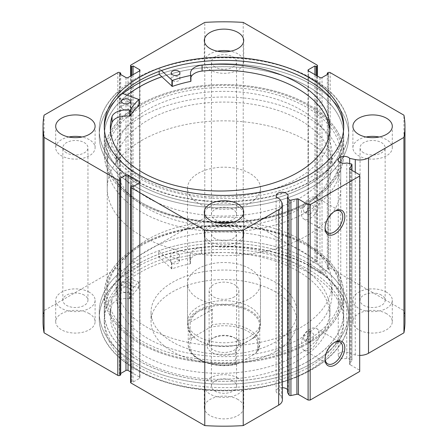 <?xml version="1.0" encoding="UTF-8"?>
<svg xmlns="http://www.w3.org/2000/svg" width="448" height="448" viewBox="0 0 448 448"><rect width="100%" height="100%" fill="white"/><g stroke="black" fill="none" stroke-linecap="round" stroke-linejoin="round"><path stroke-width="0.34" stroke-dasharray="2.24 1.68" d="M158.637 256.771L171.881 268.884A99.971 57.719 180 0 1 190.282 263.799L190.467 263.603A14.336 8.277 180 0 1 190.019 261.548A14.336 8.277 180 0 1 201.533 253.434L201.533 247.47A109.805 63.398 180 0 1 297.786 265.121A109.805 63.398 180 0 1 329.946 309.949A109.805 63.398 180 0 1 262.158 368.519A109.805 63.398 180 0 1 142.492 354.777A109.805 63.398 180 0 1 110.331 309.949A109.805 63.398 180 0 1 111.922 299.208L111.922 305.166A14.336 8.277 180 0 1 129.539 298.777L129.886 298.67A99.971 57.719 180 0 1 138.69 288.047L117.712 280.398A124.779 72.038 0 0 0 99.221 318.136A124.779 72.038 0 0 0 135.766 369.079A124.779 72.038 0 0 0 271.751 384.692A124.779 72.038 0 0 0 348.779 318.136A124.779 72.038 0 0 0 312.234 267.198A124.779 72.038 0 0 0 158.637 256.771L158.637 250.813L171.881 262.926A99.971 57.719 180 0 1 190.282 257.846L190.467 257.645A14.336 8.277 180 0 1 190.019 255.59A14.336 8.277 180 0 1 201.533 247.475L201.533 253.434A109.805 63.398 180 0 1 297.786 271.079A109.805 63.398 180 0 1 329.946 315.907A109.805 63.398 180 0 1 262.158 374.478A109.805 63.398 180 0 1 142.492 360.735A109.805 63.398 180 0 1 110.331 315.907A109.805 63.398 180 0 1 111.922 305.166L111.927 299.208A14.336 8.277 180 0 1 129.539 292.818L129.886 292.712A99.971 57.719 180 0 1 138.69 282.089L117.712 274.439A124.779 72.038 0 0 0 99.221 312.178A124.779 72.038 0 0 0 135.766 363.121A124.779 72.038 0 0 0 271.751 378.734A124.779 72.038 0 0 0 348.779 312.178A124.779 72.038 0 0 0 312.234 261.24A124.779 72.038 0 0 0 158.637 250.813M178.192 253.618A4.379 2.526 0 0 0 173.421 253.075A4.379 2.526 0 0 0 170.716 255.41A4.379 2.526 0 0 0 171.998 257.197A4.379 2.526 0 0 0 176.77 257.746A4.379 2.526 0 0 0 179.474 255.41A4.379 2.526 0 0 0 178.192 253.618M178.192 259.577A4.379 2.526 0 0 0 173.421 259.034A4.379 2.526 0 0 0 170.716 261.369A4.379 2.526 0 0 0 171.998 263.155A4.379 2.526 0 0 0 176.77 263.704A4.379 2.526 0 0 0 179.474 261.369A4.379 2.526 0 0 0 178.192 259.577M128.766 282.156A4.379 2.526 0 0 0 123.995 281.607A4.379 2.526 0 0 0 121.29 283.942A4.379 2.526 0 0 0 122.573 285.734A4.379 2.526 0 0 0 127.344 286.278A4.379 2.526 0 0 0 130.049 283.942A4.379 2.526 0 0 0 128.766 282.156M128.766 288.114A4.379 2.526 0 0 0 123.995 287.566A4.379 2.526 0 0 0 121.29 289.901A4.379 2.526 0 0 0 122.573 291.687A4.379 2.526 0 0 0 127.344 292.236A4.379 2.526 0 0 0 130.049 289.901A4.379 2.526 0 0 0 128.766 288.114M117.712 280.398L117.712 274.439M161.498 70.538L159.158 68.314A124.779 72.038 180 0 1 312.659 79.173A124.779 72.038 180 0 1 348.779 129.864A124.779 72.038 180 0 1 271.471 196.487A124.779 72.038 180 0 1 135.341 180.555A124.779 72.038 180 0 1 99.221 129.864A124.779 72.038 180 0 1 118.031 91.829L118.031 97.787L138.947 105.314M122.797 109.088A4.379 2.526 180 0 1 121.531 107.313A4.379 2.526 180 0 1 124.242 104.972A4.379 2.526 180 0 1 129.018 105.532A4.379 2.526 180 0 1 130.29 107.313A4.379 2.526 180 0 1 127.574 109.648A4.379 2.526 180 0 1 122.797 109.088M172.463 80.69A4.379 2.526 180 0 1 171.198 78.915A4.379 2.526 180 0 1 173.908 76.574A4.379 2.526 180 0 1 178.685 77.134A4.379 2.526 180 0 1 179.956 78.915A4.379 2.526 180 0 1 177.24 81.25A4.379 2.526 180 0 1 172.463 80.69M110.471 130.603A109.805 63.398 0 0 0 110.354 133.582A109.805 63.398 0 0 0 142.134 178.192A109.805 63.398 0 0 0 261.934 192.209A109.805 63.398 0 0 0 329.963 133.582A109.805 63.398 0 0 0 329.846 130.603M122.92 93.582A124.779 72.038 0 0 0 99.221 135.822A124.779 72.038 0 0 0 135.766 186.76A124.779 72.038 0 0 0 271.751 202.378A124.779 72.038 0 0 0 348.779 135.822A124.779 72.038 0 0 0 312.234 84.879A124.779 72.038 0 0 0 159.158 74.273A124.779 72.038 180 0 1 312.659 85.131A124.779 72.038 180 0 1 348.779 135.822A124.779 72.038 180 0 1 271.471 202.446A124.779 72.038 180 0 1 135.341 186.514A124.779 72.038 180 0 1 99.221 135.822A124.779 72.038 180 0 1 118.031 97.787M159.158 68.314L159.158 71.389M202.082 71.053L202.082 65.094M118.031 91.829L122.03 93.262M190.938 77.14A14.336 8.277 0 0 0 190.495 79.178A14.336 8.277 0 0 0 190.926 81.194M161.812 76.793A119.672 69.093 180 0 1 282.649 75.594A119.672 69.093 180 0 1 343.672 135.822A119.672 69.093 180 0 1 343.61 138.068A119.672 69.093 180 0 1 222.051 204.904A119.672 69.093 180 0 1 104.328 135.822A119.672 69.093 180 0 1 104.39 133.571A119.672 69.093 180 0 1 127.266 95.144M104.39 151.446A119.672 69.093 180 0 1 225.949 84.61A119.672 69.093 180 0 1 343.672 153.698A119.672 69.093 180 0 1 343.61 155.943A119.672 69.093 180 0 1 222.051 222.779A119.672 69.093 180 0 1 104.328 153.698A119.672 69.093 180 0 1 104.39 151.446M116.06 151.665A107.996 62.35 180 0 1 225.758 91.353A107.996 62.35 180 0 1 331.996 153.698A107.996 62.35 180 0 1 331.94 155.725A107.996 62.35 180 0 1 222.242 216.037A107.996 62.35 180 0 1 116.004 153.698A107.996 62.35 180 0 1 116.06 151.665M116.06 162.389A107.996 62.35 180 0 1 225.758 102.077A107.996 62.35 180 0 1 331.996 164.422A107.996 62.35 180 0 1 331.94 166.449A107.996 62.35 180 0 1 222.242 226.761A107.996 62.35 180 0 1 116.004 164.422A107.996 62.35 180 0 1 116.06 162.389M282.363 387.677A5.981 3.455 0 0 0 276.108 391.132A5.981 3.455 0 0 0 277.861 393.574A5.981 3.455 0 0 0 279.558 394.262L279.558 198.839M351.008 163.85L351.008 359.274L346.763 358.383A5.981 3.455 180 0 1 340.01 357.694A5.981 3.455 180 0 1 338.257 355.247A5.981 3.455 180 0 1 341.947 352.055A5.981 3.455 180 0 1 348.471 352.806A5.981 3.455 180 0 1 349.658 353.791L355.27 354.967A12.606 7.28 0 0 0 359.699 355.404M346.763 358.383L346.763 162.96M334.404 342.507A12.499 7.218 120 0 0 333.906 342.782L334.936 342.188L333.906 342.782A12.499 7.218 120 0 0 325.063 358.092A12.499 7.218 120 0 0 325.08 358.663M334.404 211.434A12.499 7.218 120 0 0 333.906 211.708L334.936 211.109L333.906 211.708A12.499 7.218 120 0 0 325.063 227.018A12.499 7.218 120 0 0 325.08 227.59M306.555 245.448L307.586 246.047A118.21 68.247 0 0 0 140.409 246.047A118.21 68.247 0 0 0 140.414 342.563A118.21 68.247 0 0 0 307.586 342.563A118.21 68.247 0 0 0 307.591 246.047A118.21 68.247 0 0 0 307.586 246.047L306.555 245.448A116.754 67.407 180 0 1 340.754 293.115A116.754 67.407 180 0 1 268.677 355.387A116.754 67.407 180 0 1 141.445 340.777A116.754 67.407 180 0 1 107.246 293.115A116.754 67.407 180 0 1 141.445 245.448A116.754 67.407 180 0 1 306.555 245.448M141.445 202.552L140.414 201.953A118.21 68.247 180 0 1 140.409 201.953A118.21 68.247 180 0 1 140.414 105.437A118.21 68.247 180 0 1 307.586 105.437A118.21 68.247 180 0 1 307.591 201.953A118.21 68.247 180 0 1 140.414 201.953L141.445 202.552A116.754 67.407 0 0 0 306.555 202.552A116.754 67.407 0 0 0 340.754 154.885A116.754 67.407 0 0 0 306.555 107.223A116.754 67.407 0 0 0 179.323 92.613A116.754 67.407 0 0 0 107.246 154.885A116.754 67.407 0 0 0 141.445 202.552M310.167 214.049A5.107 2.951 120 0 0 313.505 209.546A5.107 2.951 120 0 0 312.721 205.453A5.107 2.951 120 0 0 310.167 205.71A5.107 2.951 120 0 0 306.83 210.207A5.107 2.951 120 0 0 307.614 214.301A5.107 2.951 120 0 0 310.167 214.049M306.555 211.966L309.826 207.43L309.07 203.347L306.555 203.622L303.15 208.085L303.962 212.195L306.555 211.966M310.167 341.79A5.107 2.951 120 0 0 313.505 337.288A5.107 2.951 120 0 0 312.721 333.194A5.107 2.951 120 0 0 310.167 333.446A5.107 2.951 120 0 0 306.83 337.949A5.107 2.951 120 0 0 307.614 342.042A5.107 2.951 120 0 0 310.167 341.79M306.555 339.702L309.826 335.166L309.07 331.089L306.555 331.363L303.15 335.826L303.962 339.937L306.555 339.702M310.167 218.417A12.499 7.218 120 0 0 318.338 207.402A12.499 7.218 120 0 0 316.417 197.383A12.499 7.218 120 0 0 310.167 198.005A12.499 7.218 120 0 0 302.002 209.02A12.499 7.218 120 0 0 303.918 219.038A12.499 7.218 120 0 0 310.167 218.417M310.167 349.496A12.499 7.218 120 0 0 318.338 338.475A12.499 7.218 120 0 0 316.417 328.462A12.499 7.218 120 0 0 310.167 329.078A12.499 7.218 120 0 0 302.002 340.094A12.499 7.218 120 0 0 303.918 350.112A12.499 7.218 120 0 0 310.167 349.496M139.328 202.58A119.745 69.132 0 0 0 269.825 217.566A119.745 69.132 0 0 0 343.745 153.698A119.745 69.132 0 0 0 308.672 104.81A119.745 69.132 0 0 0 178.175 89.824A119.745 69.132 0 0 0 104.255 153.698A119.745 69.132 0 0 0 139.328 202.58M127.204 95.122A119.745 69.132 0 0 0 104.255 135.822A119.745 69.132 0 0 0 139.328 184.705A119.745 69.132 0 0 0 269.825 199.69A119.745 69.132 0 0 0 343.745 135.822A119.745 69.132 0 0 0 308.672 86.934A119.745 69.132 0 0 0 161.773 76.754M135.766 180.449A124.779 72.038 0 0 0 271.751 196.062A124.779 72.038 0 0 0 348.779 129.506A124.779 72.038 0 0 0 312.234 78.568A124.779 72.038 0 0 0 176.249 62.95A124.779 72.038 0 0 0 99.221 129.506A124.779 72.038 0 0 0 135.766 180.449M104.289 127.898A119.745 69.132 0 0 0 104.255 129.506A119.745 69.132 0 0 0 139.328 178.388A119.745 69.132 0 0 0 269.825 193.379A119.745 69.132 0 0 0 343.745 129.506A119.745 69.132 0 0 0 343.711 127.898M308.672 245.42A119.745 69.132 0 0 0 178.175 230.434A119.745 69.132 0 0 0 104.255 294.302A119.745 69.132 0 0 0 139.328 343.19A119.745 69.132 0 0 0 269.825 358.176A119.745 69.132 0 0 0 343.745 294.302A119.745 69.132 0 0 0 308.672 245.42M308.672 263.295A119.745 69.132 0 0 0 178.175 248.31A119.745 69.132 0 0 0 104.255 312.178A119.745 69.132 0 0 0 139.328 361.066A119.745 69.132 0 0 0 269.825 376.051A119.745 69.132 0 0 0 343.745 312.178A119.745 69.132 0 0 0 308.672 263.295M312.234 261.24A124.779 72.038 0 0 0 176.249 245.622A124.779 72.038 0 0 0 99.221 312.178A124.779 72.038 0 0 0 135.766 363.121A124.779 72.038 0 0 0 271.751 378.734A124.779 72.038 0 0 0 348.779 312.178A124.779 72.038 0 0 0 312.234 261.24M312.234 267.551A124.779 72.038 0 0 0 176.249 251.938A124.779 72.038 0 0 0 99.221 318.494A124.779 72.038 0 0 0 135.766 369.432A124.779 72.038 0 0 0 271.751 385.05A124.779 72.038 0 0 0 348.779 318.494A124.779 72.038 0 0 0 312.234 267.551M308.672 269.612A119.745 69.132 0 0 0 178.175 254.621A119.745 69.132 0 0 0 104.255 318.494A119.745 69.132 0 0 0 139.328 367.377A119.745 69.132 0 0 0 269.825 382.368A119.745 69.132 0 0 0 343.745 318.494A119.745 69.132 0 0 0 308.672 269.612M308.672 272.826A119.745 69.132 0 0 0 178.175 257.841A119.745 69.132 0 0 0 104.255 321.709A119.745 69.132 0 0 0 139.328 370.597A119.745 69.132 0 0 0 269.825 385.582A119.745 69.132 0 0 0 343.745 321.709A119.745 69.132 0 0 0 308.672 272.826M89.331 313.667A19.701 11.374 0 0 0 67.861 311.203A19.701 11.374 0 0 0 55.698 321.709A19.701 11.374 0 0 0 61.466 329.756A19.701 11.374 0 0 0 82.936 332.22A19.701 11.374 0 0 0 95.099 321.709A19.701 11.374 0 0 0 89.331 313.667M89.331 292.219A19.701 11.374 0 0 0 67.861 289.755A19.701 11.374 0 0 0 55.698 300.261A19.701 11.374 0 0 0 61.466 308.308A19.701 11.374 0 0 0 82.936 310.772A19.701 11.374 0 0 0 95.099 300.261A19.701 11.374 0 0 0 89.331 292.219M237.933 227.875A19.701 11.374 0 0 0 216.462 225.406A19.701 11.374 0 0 0 204.299 235.917A19.701 11.374 0 0 0 210.067 243.958A19.701 11.374 0 0 0 231.538 246.428A19.701 11.374 0 0 0 243.701 235.917A19.701 11.374 0 0 0 237.933 227.875M237.933 206.427A19.701 11.374 0 0 0 216.462 203.958A19.701 11.374 0 0 0 204.299 214.469A19.701 11.374 0 0 0 210.067 222.51A19.701 11.374 0 0 0 231.538 224.98A19.701 11.374 0 0 0 243.701 214.469A19.701 11.374 0 0 0 237.933 206.427M237.933 399.465A19.701 11.374 0 0 0 216.462 396.995A19.701 11.374 0 0 0 204.299 407.506A19.701 11.374 0 0 0 210.067 415.548A19.701 11.374 0 0 0 231.538 418.012A19.701 11.374 0 0 0 243.701 407.506A19.701 11.374 0 0 0 237.933 399.465M237.933 378.011A19.701 11.374 0 0 0 216.462 375.547A19.701 11.374 0 0 0 204.299 386.058A19.701 11.374 0 0 0 210.067 394.1A19.701 11.374 0 0 0 231.538 396.564A19.701 11.374 0 0 0 243.701 386.058A19.701 11.374 0 0 0 237.933 378.011M386.534 313.667A19.701 11.374 0 0 0 365.064 311.203A19.701 11.374 0 0 0 352.901 321.709A19.701 11.374 0 0 0 358.669 329.756A19.701 11.374 0 0 0 380.139 332.22A19.701 11.374 0 0 0 392.302 321.709A19.701 11.374 0 0 0 386.534 313.667M386.534 292.219A19.701 11.374 0 0 0 365.064 289.755A19.701 11.374 0 0 0 352.901 300.261A19.701 11.374 0 0 0 358.669 308.308A19.701 11.374 0 0 0 380.139 310.772A19.701 11.374 0 0 0 392.302 300.261A19.701 11.374 0 0 0 386.534 292.219M68.83 137.015A19.701 11.374 0 0 0 55.698 147.739A19.701 11.374 0 0 0 61.466 155.781A19.701 11.374 0 0 0 82.936 158.245A19.701 11.374 0 0 0 95.099 147.739A19.701 11.374 0 0 0 89.331 139.692A19.701 11.374 0 0 0 81.967 137.015M217.431 51.218A19.701 11.374 0 0 0 204.299 61.942A19.701 11.374 0 0 0 210.067 69.989A19.701 11.374 0 0 0 231.538 72.453A19.701 11.374 0 0 0 243.701 61.942A19.701 11.374 0 0 0 237.933 53.9A19.701 11.374 0 0 0 230.569 51.218M217.431 222.807A19.701 11.374 0 0 0 204.299 233.531A19.701 11.374 0 0 0 210.067 241.573A19.701 11.374 0 0 0 231.538 244.042A19.701 11.374 0 0 0 243.701 233.531A19.701 11.374 0 0 0 237.933 225.49A19.701 11.374 0 0 0 230.569 222.807M366.033 137.015A19.701 11.374 0 0 0 352.901 147.739A19.701 11.374 0 0 0 358.669 155.781A19.701 11.374 0 0 0 380.139 158.245A19.701 11.374 0 0 0 392.302 147.739A19.701 11.374 0 0 0 386.534 139.692A19.701 11.374 0 0 0 379.17 137.015M363.726 152.863A12.55 7.246 180 0 1 360.052 147.739A12.55 7.246 180 0 1 367.797 141.042A12.55 7.246 180 0 1 381.478 142.615A12.55 7.246 180 0 1 385.151 147.739A12.55 7.246 180 0 1 377.406 154.431A12.55 7.246 180 0 1 363.726 152.863M381.478 295.137A12.55 7.246 0 0 0 367.797 293.569A12.55 7.246 0 0 0 360.052 300.261A12.55 7.246 0 0 0 363.726 305.385A12.55 7.246 0 0 0 377.406 306.958A12.55 7.246 0 0 0 385.151 300.261A12.55 7.246 0 0 0 381.478 295.137M215.124 238.655A12.55 7.246 180 0 1 211.45 233.531A12.55 7.246 180 0 1 219.195 226.839A12.55 7.246 180 0 1 232.876 228.407A12.55 7.246 180 0 1 236.55 233.531A12.55 7.246 180 0 1 228.805 240.229A12.55 7.246 180 0 1 215.124 238.655M232.876 380.934A12.55 7.246 0 0 0 219.195 379.361A12.55 7.246 0 0 0 211.45 386.058A12.55 7.246 0 0 0 215.124 391.182A12.55 7.246 0 0 0 228.805 392.75A12.55 7.246 0 0 0 236.55 386.058A12.55 7.246 0 0 0 232.876 380.934M215.124 67.066A12.55 7.246 180 0 1 211.45 61.942A12.55 7.246 180 0 1 219.195 55.25A12.55 7.246 180 0 1 232.876 56.818A12.55 7.246 180 0 1 236.55 61.942A12.55 7.246 180 0 1 228.805 68.639A12.55 7.246 180 0 1 215.124 67.066M232.876 209.345A12.55 7.246 0 0 0 219.195 207.771A12.55 7.246 0 0 0 211.45 214.469A12.55 7.246 0 0 0 215.124 219.593A12.55 7.246 0 0 0 228.805 221.161A12.55 7.246 0 0 0 236.55 214.469A12.55 7.246 0 0 0 232.876 209.345M66.522 152.863A12.55 7.246 180 0 1 62.849 147.739A12.55 7.246 180 0 1 70.594 141.042A12.55 7.246 180 0 1 84.274 142.615A12.55 7.246 180 0 1 87.948 147.739A12.55 7.246 180 0 1 80.203 154.431A12.55 7.246 180 0 1 66.522 152.863M84.274 295.137A12.55 7.246 0 0 0 70.594 293.569A12.55 7.246 0 0 0 62.849 300.261A12.55 7.246 0 0 0 66.522 305.385A12.55 7.246 0 0 0 80.203 306.958A12.55 7.246 0 0 0 87.948 300.261A12.55 7.246 0 0 0 84.274 295.137M287.515 392.588A5.981 3.455 0 0 0 288.075 391.132A5.981 3.455 0 0 0 287.515 389.67M279.558 394.262L281.602 397.499A12.606 7.28 180 0 1 282.363 399.991M130.592 382.424A1.462 0.84 180 0 1 131.023 381.825L131.023 186.402M139.586 378.314A1.462 0.84 0 0 0 140.011 377.714A1.462 0.84 0 0 0 139.586 377.121L139.586 182.89L139.586 378.314L133.084 382.066L131.846 381.349L131.023 381.825M130.592 371.93L139.586 377.121M120.702 374.914L119.465 374.203L120.702 373.486M43.036 321.709A180.964 104.479 180 0 1 44.061 310.61L117.813 268.033A1.462 0.84 180 0 1 119.874 268.033L119.874 72.61M125.966 77.554L125.966 272.978L119.465 269.22L120.702 268.509L119.874 268.033M125.966 272.978A1.462 0.84 0 0 0 128.027 272.978L128.027 77.554M139.586 266.302A1.462 0.84 0 0 0 140.011 265.709A1.462 0.84 0 0 0 139.586 265.11L139.586 70.879L139.586 266.302L128.027 272.978M131.023 75.824L131.023 261.598L131.846 262.074L133.084 261.358L139.586 265.11M131.023 261.598A1.462 0.84 180 0 1 130.592 260.999A1.462 0.84 180 0 1 131.023 260.406L131.023 64.982M316.977 64.982L316.977 260.406L243.225 217.823A180.964 104.479 180 0 0 204.775 217.823L131.023 260.406M316.977 260.406A1.462 0.84 180 0 1 317.408 260.999A1.462 0.84 180 0 1 316.977 261.598L316.977 75.824M308.414 265.11A1.462 0.84 0 0 0 307.989 265.709A1.462 0.84 0 0 0 308.414 266.302L308.414 70.879L308.414 265.11L314.916 261.358L316.154 262.074L316.977 261.598M319.973 77.554L319.973 272.978L308.414 266.302M319.973 272.978A1.462 0.84 0 0 0 322.034 272.978L322.034 77.554M328.126 72.61L328.126 268.033L327.298 268.509L328.535 269.22L322.034 272.978M328.126 268.033A1.462 0.84 180 0 1 330.187 268.033L330.187 72.61M404.964 321.709A180.964 104.479 180 0 0 403.939 310.61L330.187 268.033M351.008 359.274A1.462 0.84 180 0 1 351.966 360.063A1.462 0.84 180 0 1 351.876 360.354L351.876 170.33M349.703 168.958L349.703 363.804L351.876 360.354M349.703 363.804A1.462 0.84 0 0 0 349.614 364.095A1.462 0.84 0 0 0 350.039 364.689L350.039 169.266M359.699 174.843L359.699 370.266L350.039 364.689M359.699 370.266L359.699 371.459M204.775 217.823L204.775 22.4M403.939 310.61L403.939 115.186M243.225 22.4L243.225 217.823M44.061 115.186L44.061 310.61M327.298 268.509L327.298 74.514M328.535 269.22L328.535 73.797M314.916 261.358L314.916 74.631M316.154 262.074L316.154 75.348M119.465 374.203L119.465 178.78M133.084 382.066L133.084 186.642M131.846 381.349L131.846 185.926M131.846 262.074L131.846 75.348M133.084 261.358L133.084 74.631M119.465 269.22L119.465 73.797M120.702 268.509L120.702 74.514M349.658 353.791L349.658 163.565M265.485 226.016A107.996 62.35 180 0 1 331.996 283.578A107.996 62.35 180 0 1 182.515 341.146A107.996 62.35 180 0 1 116.004 283.578A107.996 62.35 180 0 1 265.485 226.016M265.485 236.74A107.996 62.35 180 0 1 331.996 294.302A107.996 62.35 180 0 1 182.515 351.87A107.996 62.35 180 0 1 116.004 294.302A107.996 62.35 180 0 1 265.485 236.74M209.983 341.158A36.484 21.067 180 0 1 187.516 321.709A36.484 21.067 180 0 1 238.017 302.266A36.484 21.067 180 0 1 260.484 321.709A36.484 21.067 180 0 1 209.983 341.158M209.983 303.027A36.484 21.067 180 0 1 187.516 283.578A36.484 21.067 180 0 1 238.017 264.13A36.484 21.067 180 0 1 260.484 283.578A36.484 21.067 180 0 1 209.983 303.027M252.034 273.28A72.968 42.129 180 0 1 296.968 312.178A72.968 42.129 180 0 1 195.966 351.075A72.968 42.129 180 0 1 151.032 312.178A72.968 42.129 180 0 1 252.034 273.28M252.034 282.817A72.968 42.129 180 0 1 296.968 321.709A72.968 42.129 180 0 1 195.966 360.606A72.968 42.129 180 0 1 151.032 321.709A72.968 42.129 180 0 1 252.034 282.817M269.97 230.513A119.672 69.093 180 0 1 343.672 294.302A119.672 69.093 180 0 1 178.03 358.098A119.672 69.093 180 0 1 104.328 294.302A119.672 69.093 180 0 1 269.97 230.513M269.97 248.388A119.672 69.093 180 0 1 343.672 312.178A119.672 69.093 180 0 1 178.03 375.967A119.672 69.093 180 0 1 104.328 312.178A119.672 69.093 180 0 1 269.97 248.388M213.472 337.798L212.027 338.632A16.929 9.772 0 0 0 212.027 352.453A16.929 9.772 0 0 0 235.973 352.453A16.929 9.772 0 0 0 235.973 338.632A16.929 9.772 0 0 0 212.027 338.632L213.472 337.798A14.885 8.596 180 0 1 234.528 337.798A14.885 8.596 180 0 1 238.885 343.874A14.885 8.596 180 0 1 234.528 349.955A14.885 8.596 180 0 1 218.305 351.814A14.885 8.596 180 0 1 209.115 343.874A14.885 8.596 180 0 1 213.472 337.798M234.528 296.806A14.885 8.596 180 0 1 218.305 298.67A14.885 8.596 180 0 1 209.115 290.73A14.885 8.596 180 0 1 213.472 284.654A14.885 8.596 180 0 1 229.695 282.789A14.885 8.596 180 0 1 238.885 290.73A14.885 8.596 180 0 1 234.528 296.806M190.17 337.669A35.756 20.642 0 0 0 188.244 344.35A35.756 20.642 0 0 0 235.575 363.882L236.538 364.28L238.179 363.574A34.294 19.802 180 0 1 199.746 359.542A34.294 19.802 180 0 1 192.774 337.361C191.632 338.173 190.77 338.274 190.17 337.669L190.17 322.179C191.974 317.195 194.824 313.561 198.716 311.287A35.756 20.642 180 0 1 237.681 306.813A35.756 20.642 180 0 1 259.756 325.881A35.756 20.642 180 0 1 249.284 340.48L249.799 340.183A36.484 21.067 180 0 1 198.201 340.183A36.484 21.067 180 0 1 187.516 325.287A36.484 21.067 180 0 1 198.201 310.391A36.484 21.067 180 0 1 237.961 305.827A36.484 21.067 180 0 1 260.484 325.287A36.484 21.067 180 0 1 249.799 340.183L249.284 340.48A35.756 20.642 180 0 1 198.716 340.48A35.756 20.642 180 0 1 188.244 325.881A35.756 20.642 180 0 1 198.716 311.287C202.636 309.053 207.206 308.403 212.425 309.327L212.425 324.822L209.821 327.516A34.294 19.802 180 0 1 248.254 331.542A34.294 19.802 180 0 1 255.226 353.73L257.83 351.036A35.756 20.642 0 0 0 259.756 344.35A35.756 20.642 0 0 0 212.425 324.822M141.445 116.754A116.754 67.407 180 0 1 268.677 102.144A116.754 67.407 180 0 1 340.754 164.422A116.754 67.407 180 0 1 306.555 212.083A116.754 67.407 180 0 1 179.323 226.694A116.754 67.407 180 0 1 107.246 164.422A116.754 67.407 180 0 1 141.445 116.754M141.445 140.588A116.754 67.407 180 0 1 268.677 125.978A116.754 67.407 180 0 1 340.754 188.25A116.754 67.407 180 0 1 306.555 235.917A116.754 67.407 180 0 1 179.323 250.527A116.754 67.407 180 0 1 107.246 188.25A116.754 67.407 180 0 1 141.445 140.588M198.201 173.359A36.484 21.067 180 0 1 237.961 168.79A36.484 21.067 180 0 1 260.484 188.25A36.484 21.067 180 0 1 249.799 203.146A36.484 21.067 180 0 1 210.039 207.715A36.484 21.067 180 0 1 187.516 188.25A36.484 21.067 180 0 1 198.201 173.359M235.575 363.882L235.575 348.393L257.83 335.546L257.83 351.036M192.774 337.361L209.821 327.516M190.17 322.179L212.425 309.327M238.179 363.574L255.226 353.73M235.575 348.393L257.83 335.546M171.483 268.828L171.483 262.87M138.594 287.818L138.594 281.859M138.69 288.047L138.69 282.089M129.886 298.67L129.886 292.712M129.539 298.777L129.539 292.818M190.282 263.799L190.282 257.846M171.881 268.884L171.881 262.926M190.467 263.603L190.467 257.645M138.852 99.299L138.852 105.258M117.813 72.61L117.813 268.033M355.27 354.967L355.27 172.29M281.602 397.499L281.602 202.076M170.716 261.369L170.716 255.41M121.29 289.901L121.29 283.942M329.946 315.907L329.946 309.949M348.779 318.136L348.779 318.494M99.221 318.136L99.221 318.494M110.331 315.907L110.331 309.949M130.049 289.901L130.049 283.942M179.474 261.369L179.474 255.41M138.734 287.958L138.734 281.999M190.019 261.548L190.019 255.59M190.478 263.642L190.478 257.684M121.531 101.354L121.531 107.313M171.198 72.957L171.198 78.915M110.354 127.624L110.354 133.582M329.963 127.624L329.963 133.582M348.779 129.864L348.779 129.506M99.221 129.864L99.221 129.506M179.956 72.957L179.956 78.915M130.29 101.354L130.29 107.313M190.495 73.22L190.495 79.178M343.672 135.822L343.672 153.698M331.996 153.698L331.996 164.422M116.004 153.698L116.004 164.422M104.328 135.822L104.328 153.698M276.108 391.132L276.108 195.709M338.257 355.247L338.257 159.824M141.445 245.448L140.409 246.047M309.07 203.347L312.721 205.453M309.07 331.089L312.721 333.194M316.417 197.383L340.155 211.086M316.417 328.462L340.155 342.166M343.745 135.822L343.745 153.698M343.745 126.291L343.745 129.506M104.255 312.178L104.255 294.302M104.255 321.709L104.255 318.494M55.698 300.261L55.698 321.709M204.299 214.469L204.299 235.917M204.299 386.058L204.299 407.506M352.901 300.261L352.901 321.709M55.698 147.739L55.698 126.291M204.299 61.942L204.299 40.494M204.299 233.531L204.299 212.083M352.901 147.739L352.901 126.291M360.052 300.261L360.052 147.739M211.45 386.058L211.45 233.531M211.45 214.469L211.45 61.942M62.849 300.261L62.849 147.739M107.246 154.885L107.246 293.115M340.754 154.885L340.754 293.115M87.948 300.261L87.948 147.739M236.55 214.469L236.55 61.942M236.55 386.058L236.55 233.531M385.151 300.261L385.151 147.739M392.302 147.739L392.302 126.291M243.701 233.531L243.701 212.083M243.701 61.942L243.701 40.494M95.099 147.739L95.099 126.291M392.302 300.261L392.302 321.709M243.701 386.058L243.701 407.506M243.701 214.469L243.701 235.917M95.099 300.261L95.099 321.709M317.408 76.07L317.408 260.999M307.989 70.286L307.989 265.709M130.592 260.999L130.592 76.07M140.011 70.286L140.011 265.709M140.011 182.291L140.011 377.714M343.745 321.709L343.745 318.494M343.745 312.178L343.745 294.302M104.255 126.291L104.255 129.506M104.255 135.822L104.255 153.698M303.918 350.112L327.65 363.815M303.918 219.038L327.65 232.742M303.962 339.937L307.614 342.042M303.962 212.195L307.614 214.301M306.555 202.552L307.591 201.953M325.063 227.018L325.063 228.211M325.063 358.092L325.063 359.285M288.075 391.132L288.075 195.709M351.966 360.063L351.966 170.38M349.614 364.095L349.614 168.672M331.996 283.578L331.996 294.302M187.516 283.578L187.516 321.709M296.968 312.178L296.968 321.709M343.672 294.302L343.672 312.178M104.328 294.302L104.328 312.178M151.032 312.178L151.032 321.709M260.484 283.578L260.484 321.709M116.004 283.578L116.004 294.302M209.115 290.73L209.115 343.874M340.754 164.422L340.754 188.25M260.484 188.25L260.484 325.287M187.516 188.25L187.516 325.287M107.246 164.422L107.246 188.25M198.716 340.48L198.201 340.183M188.244 325.881L188.244 344.35C187.533 359.156 214.609 369.611 236.538 364.274M259.756 325.881L259.756 344.35L257.606 351.669M238.885 290.73L238.885 343.874M234.528 337.798L235.973 338.632"/><path stroke-width="0.67" d="M122.03 93.262L138.947 99.534A99.971 57.719 0 0 0 130.054 110.135L129.707 110.236A14.336 8.277 0 0 0 112.039 116.581L112.028 122.534A109.805 63.398 0 0 0 110.471 130.603M122.797 103.13A4.379 2.526 180 0 1 121.531 101.354A4.379 2.526 180 0 1 124.242 99.014A4.379 2.526 180 0 1 129.018 99.574A4.379 2.526 180 0 1 130.29 101.354A4.379 2.526 180 0 1 127.574 103.69A4.379 2.526 180 0 1 122.797 103.13M172.463 74.732A4.379 2.526 180 0 1 171.198 72.957A4.379 2.526 180 0 1 173.908 70.616A4.379 2.526 180 0 1 178.685 71.176A4.379 2.526 180 0 1 179.956 72.957A4.379 2.526 180 0 1 177.24 75.292A4.379 2.526 180 0 1 172.463 74.732M112.028 116.575A109.805 63.398 0 0 0 110.354 127.624A109.805 63.398 0 0 0 142.134 172.234A109.805 63.398 0 0 0 261.934 186.256A109.805 63.398 0 0 0 329.963 127.624A109.805 63.398 0 0 0 298.183 83.014A109.805 63.398 0 0 0 202.082 65.094A14.336 8.277 0 0 0 190.495 73.22A14.336 8.277 0 0 0 190.926 75.236L190.742 75.432A99.971 57.719 0 0 0 172.295 80.466L161.498 70.538M329.846 130.603A109.805 63.398 0 0 0 298.183 88.973A109.805 63.398 0 0 0 202.082 71.053A14.336 8.277 0 0 0 190.938 77.14M159.158 71.389L159.158 74.273A124.779 72.038 0 0 0 122.92 93.582M190.926 75.314L190.742 81.39A99.971 57.719 0 0 0 172.295 86.425L159.158 74.273M202.082 65.094L202.082 71.053M112.039 116.581L112.028 122.534A14.336 8.277 0 0 1 129.707 116.194L130.054 116.088A99.971 57.719 0 0 1 138.947 105.493L138.947 105.314M127.266 95.144A119.672 69.093 180 0 1 161.812 76.793M298.441 199.058L298.441 394.481A1.462 0.84 0 0 0 296.912 394.285L290.926 395.539A1.462 0.84 180 0 1 289.397 395.343A1.462 0.84 180 0 1 289.055 395.035L287.515 392.588L287.515 197.165L289.055 199.612A1.462 0.84 0 0 0 289.397 199.92A1.462 0.84 0 0 0 290.926 200.116L296.912 198.862A1.462 0.84 180 0 1 298.441 199.058L308.106 204.635L310.167 204.635L359.699 176.036L359.699 174.843L350.039 169.266A1.462 0.84 180 0 1 349.614 168.672A1.462 0.84 180 0 1 349.703 168.381L349.703 168.958M139.586 182.89L139.586 181.698A1.462 0.84 180 0 1 140.011 182.291A1.462 0.84 180 0 1 139.586 182.89L133.084 186.642L131.846 185.926L131.023 186.402A1.462 0.84 0 0 0 130.592 187.001A1.462 0.84 0 0 0 131.023 187.594L204.775 230.177A180.964 104.479 0 0 0 243.225 230.177L278.673 209.714A12.606 7.28 0 0 0 282.363 204.568A12.606 7.28 0 0 0 281.602 202.076L279.558 198.839A5.981 3.455 180 0 1 277.861 198.15A5.981 3.455 180 0 1 276.108 195.709A5.981 3.455 180 0 1 279.798 192.517A5.981 3.455 180 0 1 286.322 193.267A5.981 3.455 180 0 1 288.075 195.709A5.981 3.455 180 0 1 287.515 197.165M287.515 389.67A5.981 3.455 0 0 0 286.322 388.69A5.981 3.455 0 0 0 282.363 387.677M359.699 355.404A12.606 7.28 0 0 0 368.497 353.276L368.497 157.853A12.606 7.28 180 0 1 355.27 159.544L349.658 158.368A5.981 3.455 0 0 0 348.471 157.382A5.981 3.455 0 0 0 341.947 156.638A5.981 3.455 0 0 0 338.257 159.824A5.981 3.455 0 0 0 340.01 162.271A5.981 3.455 0 0 0 346.763 162.96L351.008 163.85A1.462 0.84 0 0 1 351.966 164.64A1.462 0.84 0 0 1 351.876 164.931L349.703 168.381M334.936 342.188L334.936 342.188A13.961 8.058 -60 0 1 344.809 347.889A13.961 8.058 -60 0 1 334.936 364.986A13.961 8.058 -60 0 1 325.063 359.285A13.961 8.058 -60 0 1 334.936 342.188L334.936 342.188M325.08 358.663A12.499 7.218 120 0 0 327.65 363.815A12.499 7.218 120 0 0 333.906 363.199A12.499 7.218 120 0 0 342.07 352.184A12.499 7.218 120 0 0 340.155 342.166A12.499 7.218 120 0 0 334.404 342.507M334.936 211.109L334.936 211.109A13.961 8.058 -60 0 1 344.809 216.81A13.961 8.058 -60 0 1 334.936 233.906A13.961 8.058 -60 0 1 325.063 228.211A13.961 8.058 -60 0 1 334.936 211.109L334.936 211.109M325.08 227.59A12.499 7.218 120 0 0 327.65 232.742A12.499 7.218 120 0 0 333.906 232.12A12.499 7.218 120 0 0 342.07 221.105A12.499 7.218 120 0 0 340.155 211.086A12.499 7.218 120 0 0 334.404 211.434M343.711 127.898A119.745 69.132 0 0 0 308.672 80.623A119.745 69.132 0 0 0 179.469 65.33A119.745 69.132 0 0 0 104.289 127.898M139.328 175.174A119.745 69.132 0 0 0 269.825 190.159A119.745 69.132 0 0 0 343.745 126.291A119.745 69.132 0 0 0 308.672 77.403A119.745 69.132 0 0 0 178.175 62.418A119.745 69.132 0 0 0 104.255 126.291A119.745 69.132 0 0 0 139.328 175.174M89.331 118.244A19.701 11.374 0 0 0 67.861 115.78A19.701 11.374 0 0 0 55.698 126.291A19.701 11.374 0 0 0 61.466 134.333A19.701 11.374 0 0 0 82.936 136.797A19.701 11.374 0 0 0 95.099 126.291A19.701 11.374 0 0 0 89.331 118.244M81.967 137.015A19.701 11.374 0 0 0 68.83 137.015M237.933 32.452A19.701 11.374 0 0 0 216.462 29.988A19.701 11.374 0 0 0 204.299 40.494A19.701 11.374 0 0 0 210.067 48.535A19.701 11.374 0 0 0 231.538 51.005A19.701 11.374 0 0 0 243.701 40.494A19.701 11.374 0 0 0 237.933 32.452M230.569 51.218A19.701 11.374 0 0 0 217.431 51.218M237.933 204.042A19.701 11.374 0 0 0 216.462 201.572A19.701 11.374 0 0 0 204.299 212.083A19.701 11.374 0 0 0 210.067 220.125A19.701 11.374 0 0 0 231.538 222.594A19.701 11.374 0 0 0 243.701 212.083A19.701 11.374 0 0 0 237.933 204.042M230.569 222.807A19.701 11.374 0 0 0 217.431 222.807M386.534 118.244A19.701 11.374 0 0 0 365.064 115.78A19.701 11.374 0 0 0 352.901 126.291A19.701 11.374 0 0 0 358.669 134.333A19.701 11.374 0 0 0 380.139 136.797A19.701 11.374 0 0 0 392.302 126.291A19.701 11.374 0 0 0 386.534 118.244M379.17 137.015A19.701 11.374 0 0 0 366.033 137.015M368.497 157.853L403.939 137.39A180.964 104.479 0 0 0 404.964 126.291A180.964 104.479 0 0 0 403.939 115.186L330.187 72.61A1.462 0.84 0 0 0 328.126 72.61L327.298 73.086L328.535 73.797L322.034 77.554A1.462 0.84 180 0 1 319.973 77.554L308.414 70.879A1.462 0.84 180 0 1 307.989 70.286A1.462 0.84 180 0 1 308.414 69.686L308.414 70.879M316.977 75.824L316.977 66.175L316.154 66.651L314.916 65.934L308.414 69.686M316.977 66.175A1.462 0.84 0 0 0 317.408 65.576A1.462 0.84 0 0 0 316.977 64.982L243.225 22.4A180.964 104.479 0 0 0 204.775 22.4L131.023 64.982A1.462 0.84 0 0 0 130.592 65.576A1.462 0.84 0 0 0 131.023 66.175L131.023 75.824M139.586 69.686A1.462 0.84 180 0 1 140.011 70.286A1.462 0.84 180 0 1 139.586 70.879L139.586 69.686L133.084 65.934L131.846 66.651L131.023 66.175M43.036 126.291A180.964 104.479 0 0 0 44.061 137.39L117.813 179.967A1.462 0.84 0 0 0 119.874 179.967L119.874 375.39A1.462 0.84 180 0 1 117.813 375.39L44.061 332.814A180.964 104.479 180 0 1 43.036 321.709L43.036 126.291A180.964 104.479 0 0 1 44.061 115.186L117.813 72.61A1.462 0.84 0 0 1 119.874 72.61L120.702 73.086L119.465 73.797L125.966 77.554A1.462 0.84 180 0 0 128.027 77.554L139.586 70.879M125.966 175.022A1.462 0.84 180 0 1 128.027 175.022L128.027 370.446A1.462 0.84 0 0 0 125.966 370.446L125.966 175.022L119.465 178.78L120.702 179.491L119.874 179.967M139.586 181.698L128.027 175.022M282.363 204.568L282.363 399.991A12.606 7.28 180 0 1 278.673 405.138L278.673 209.714M131.023 187.594L131.023 383.018L204.775 425.6A180.964 104.479 180 0 0 243.225 425.6L278.673 405.138M131.023 383.018A1.462 0.84 180 0 1 130.592 382.424L130.592 187.001M128.027 370.446L130.592 371.93M120.702 373.486L125.966 370.446M119.874 375.39L120.702 374.914L120.702 179.491M404.964 126.291L404.964 321.709A180.964 104.479 180 0 1 403.939 332.814L368.497 353.276M310.167 204.635L310.167 400.058L359.699 371.459L359.699 176.036M310.167 400.058L308.106 400.058L308.106 204.635M298.441 394.481L308.106 400.058M44.061 332.814L44.061 137.39M403.939 137.39L403.939 332.814M204.775 230.177L204.775 425.6M243.225 425.6L243.225 230.177M327.298 74.514L327.298 73.086M314.916 74.631L314.916 65.934M316.154 75.348L316.154 66.651M131.846 75.348L131.846 66.651M133.084 74.631L133.084 65.934M120.702 74.514L120.702 73.086M161.773 76.754A119.745 69.132 0 0 0 127.204 95.122M349.658 163.565L349.658 158.368M171.898 80.41L171.898 86.369M172.295 80.466L172.295 86.425M190.742 75.432L190.742 81.39M130.054 110.135L130.054 116.088M138.947 99.534L138.947 105.493M129.707 110.236L129.707 116.194M289.055 395.035L289.055 199.612M117.813 375.39L117.813 179.967M355.27 172.29L355.27 159.544M351.876 170.33L351.876 164.931M290.926 200.116L290.926 395.539M296.912 394.285L296.912 198.862M190.938 75.275L190.938 81.234M138.992 99.445L138.992 105.403M317.408 65.576L317.408 76.07M130.592 76.07L130.592 65.576M351.966 170.38L351.966 164.64"/></g></svg>
